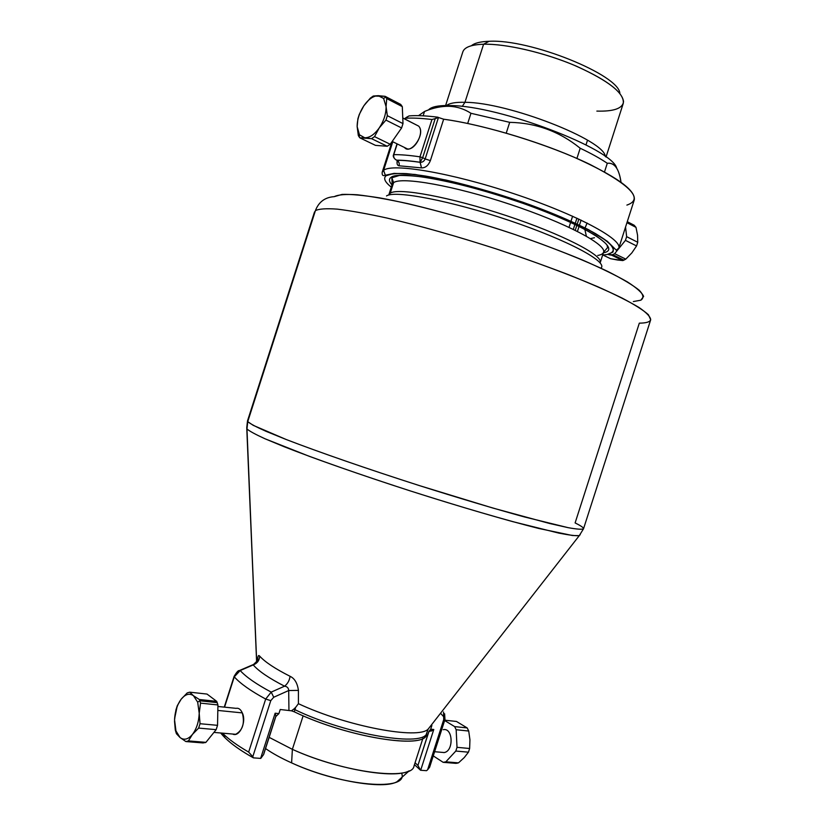 <?xml version="1.0" encoding="UTF-8"?>
<svg xmlns="http://www.w3.org/2000/svg" width="826" height="826" viewBox="0 0 826 826"><rect width="100%" height="100%" fill="white"/><g stroke="black" fill="none" stroke-linecap="round" stroke-linejoin="round"><path stroke-width="1.24" d="M401.147 778.02L396.976 781.737C383.491 789.821 330.472 780.766 291.609 762.883C281.17 758.175 272.487 753.395 265.549 748.552C272.487 753.395 281.17 758.175 291.609 762.883C343.255 786.837 409.768 791.659 401.55 773.064M422.953 738.196L414.032 765.97C412.391 781.251 343.926 772.94 292.373 749.337L303.142 715.791L292.373 749.337L269.142 737.35L292.373 749.337L291.609 762.883L292.373 749.337C335.738 769.089 394.766 779.414 409.231 770.813L396.976 781.737M334.251 196.65C338.071 194.678 345.743 194.048 357.266 194.771C370.967 196.32 387.931 199.303 408.158 203.723C441.311 211.57 476.932 221.843 515.021 234.553C551.665 247.191 584.219 260.2 608.132 271.609C622.37 278.837 632.757 285.063 639.272 290.277C643.516 294.81 644.022 298.124 640.811 300.199L643.619 296.42C642.122 292.745 636.722 287.913 627.409 281.914C615.835 275.316 600.719 267.954 582.072 259.829C561.701 251.445 539.357 243.02 515.021 234.553C465.534 217.888 414.724 204.218 379.578 197.868C363.368 195.287 350.864 194.131 342.057 194.42L334.251 196.65C325.01 197.259 318.733 201.916 315.418 210.62C318.939 208.833 326.229 208.338 337.297 209.133C350.534 210.733 367.116 213.707 387.043 218.064C419.804 225.787 456.004 235.999 495.631 248.719C534.969 261.77 569.145 274.49 598.138 286.901C615.391 294.655 628.989 301.49 638.932 307.427C646.624 312.724 650.547 316.854 650.692 319.796C649.866 321.985 646.077 323.1 639.324 323.152L575.113 522.93C580.936 525.79 583.734 527.742 583.528 528.764C582.165 529.621 577.033 529.26 568.154 527.669L549.6 523.488L493.06 508.104L419.556 485.647C367.818 469.085 318.392 451.936 286.075 439.463L266.024 431.317C256.122 426.908 250.03 423.676 247.748 421.642L315.418 210.62L247.748 421.642L253.221 425.338L286.075 439.463C318.392 451.936 367.818 469.085 419.556 485.647C459.06 498.14 493.958 508.558 524.252 516.9L568.154 527.669C577.033 529.26 582.165 529.621 583.528 528.764L579.263 535.661L580.203 534.649L579.263 535.661L572.418 535.506L538.758 528.464C506.896 520.463 459.731 506.72 410.346 490.933C372.66 478.729 338.98 467.196 309.306 456.324L265.022 438.782C255.492 434.424 249.473 431.151 246.964 428.973L247.748 421.642L246.788 428.746L256.618 662.091L246.964 428.973C249.473 431.151 255.492 434.424 265.022 438.782L284.082 446.701C314.654 458.74 361.003 475.022 410.346 490.933C448.095 502.951 482.188 513.183 512.647 521.609L558.872 533.121C569.155 535.124 575.949 535.971 579.263 535.661L428.157 729.11C418.493 739.828 347.044 726.519 298.423 703.69L298.423 690.391C297.422 683.143 294.645 678.445 290.071 676.298C294.645 678.445 297.422 683.143 298.423 690.391L288.697 690.526C288.563 687.975 287.19 686.53 284.567 686.189C287.675 683.732 289.503 680.438 290.071 676.298C275.141 668.761 265.012 662.029 259.663 656.112C265.012 662.029 275.141 668.761 290.071 676.298C289.503 680.438 287.675 683.732 284.567 686.189L271.207 692.116L284.567 686.189C269.121 678.27 258.672 671.187 253.231 664.92C257.33 663.299 259.478 660.366 259.663 656.112C258.445 654.595 257.743 656.05 257.567 660.48C257.743 656.05 258.445 654.595 259.663 656.112C259.478 660.366 257.33 663.299 253.231 664.92L240.19 670.547L253.231 664.92C258.672 671.187 269.121 678.27 284.567 686.189C287.19 686.53 288.563 687.975 288.697 690.526L273.726 697.258L270.783 700.634L252.787 756.709L253.406 757.855C241.047 750.917 231.631 744.267 225.157 737.917L220.707 732.992C226.727 740.664 237.62 748.955 253.406 757.855L260.758 758.402L263.639 754.51L260.634 758.392L275.141 713.21L278.909 713.602L276.08 716.287L278.909 713.602L280.22 709.503L278.909 713.602L275.141 713.21L260.634 758.392L253.406 757.855L252.787 756.709L270.783 700.634L273.726 697.258L288.697 690.526L288.945 710.422L288.697 690.526L298.423 690.391L298.423 703.69L295.594 707.438L298.423 703.69C347.044 726.519 418.493 739.828 428.157 729.11L426.897 732.538C426.02 747.716 347.498 735.14 294.975 709.699L295.594 707.438L293.715 709.183L295.594 707.438L294.975 709.699L293.715 709.183L291.454 710.814L293.715 709.183L294.975 709.699L294.293 711.816L294.975 709.699C347.498 735.14 426.02 747.716 426.897 732.538L426.257 734.531C425.349 749.802 346.806 737.298 294.293 711.816L291.454 710.814L280.22 709.503L291.454 710.814L294.293 711.816C348.407 738.093 428.756 750.122 426.474 733.498M431.172 731.124L433.774 729.492L428.756 731.722L430.697 729.172L431.884 725.465L431.069 725.373L431.884 725.465L430.697 729.172L428.756 731.722L417.925 765.444L415.065 762.739L417.925 765.444L428.859 731.722M444.615 713.747L444.977 719.456L443.707 719.663L443.562 712.002L443.707 719.663L444.977 719.456L429.623 767.251L427.6 769.78L443.707 719.663L427.6 769.78L426.526 770.689L427.6 769.78M414.456 764.659L420.579 770.255L426.526 770.689L420.579 770.255L417.925 765.444L420.579 770.255L414.456 764.659M433.774 729.492L420.682 770.255L433.774 729.492L430.697 729.172L433.774 729.492M440.537 713.261L443.283 716.307L440.537 713.261M275.141 713.21L275.967 716.111L275.141 713.21M271.207 692.116C256.339 684.176 246.003 676.979 240.19 670.547L234.274 676.835C240.19 683.494 250.65 690.897 265.683 699.054L271.207 692.116L273.726 697.258L271.207 692.116L265.683 699.054L270.783 700.634L265.683 699.054L248.657 752.094L265.683 699.054C250.65 690.897 240.19 683.494 234.274 676.835L224.548 707.159L234.274 676.835L240.19 670.547C246.003 676.979 256.339 684.176 271.207 692.116M252.787 756.709L248.657 752.094C237.269 745.475 228.523 739.156 222.442 733.147L222.7 733.395C228.771 739.332 237.423 745.568 248.657 752.094L252.787 756.709M232.684 734.035C239.303 737.659 246.86 721.945 242.307 712.9L217.827 710.432L242.307 712.9C244.94 723.184 242.741 730.318 235.699 734.304L232.684 734.035M263.835 753.549L275.791 716.318M224.259 707.128L234.109 676.401C236.556 672.261 238.27 670.33 239.251 670.598L240.19 670.547M246.788 428.746L246.778 427.6M583.528 528.764L650.692 319.796L648.441 314.747C643.475 310.256 634.678 304.691 622.05 298.041C607.265 290.845 589.268 283.008 568.092 274.531C545.428 265.858 521.278 257.258 495.631 248.719C456.004 235.999 419.804 225.787 387.043 218.064C367.116 213.707 350.534 210.733 337.297 209.133C326.229 208.338 318.939 208.833 315.418 210.62M386.516 195.948C394.405 189.949 451.202 200.77 509.972 220.707C568.804 240.572 608.617 262.276 600.884 268.151C608.617 262.276 568.804 240.572 509.972 220.707C451.202 200.77 394.405 189.949 386.516 195.948M633.335 301.562L640.811 300.199M390.223 193.181L389.077 194.957L390.223 193.181C397.967 187.419 450.428 197.022 506.369 215.627C562.361 234.161 603.507 255.523 600.213 262.658C603.507 255.523 562.361 234.161 506.369 215.627C450.428 197.022 397.967 187.419 390.223 193.181L388.85 194.791L390.223 193.181L393.599 182.66L390.223 193.181M597.745 255.451C601.08 254.883 603.021 253.809 603.558 252.24L607.606 247.583L607.038 245.25C606.645 244.083 603.135 241.047 596.527 236.153C581.638 226.685 554.607 214.554 522.651 203.227C488.703 191.611 458.089 183.279 430.821 178.24C419.154 176.299 408.663 175.37 399.34 175.463L391.844 177.796L393.599 182.66L391.844 177.796L391.008 177.383C388.654 179.118 388.994 181.637 392.009 184.941C388.994 181.637 388.654 179.118 391.008 177.383L391.844 177.796L392.185 184.374L393.599 182.66C401.488 176.465 454.073 185.695 510.003 204.332C565.986 222.886 606.986 244.682 603.558 252.24C606.986 244.682 565.986 222.886 510.003 204.332C454.073 185.695 401.488 176.465 393.599 182.66L392.185 184.374L388.767 195.029M391.008 177.383C399.474 169.929 465.214 182.494 527.453 204.9C589.785 227.222 622.37 249.504 603.383 252.808C622.37 249.504 589.785 227.222 527.453 204.9C465.214 182.494 399.474 169.929 391.008 177.383M386.196 175.67L393.455 173.574C401.199 173.202 411.761 174.007 425.142 176C453.918 180.956 493.638 191.818 530.292 204.9C557.787 215.07 579.573 224.672 595.66 233.686C604.611 239.21 610.435 243.907 613.129 247.759C614.007 251.042 611.973 253.314 607.017 254.563L602.67 255.007L607.017 254.563L612.882 252.136C614.162 249.566 612.334 246.024 607.399 241.522C594.957 231.827 566.44 218.116 530.292 204.9C501.981 194.905 474.63 186.81 448.239 180.595C431.998 177.105 418.111 174.792 406.588 173.646C396.738 173.192 389.944 173.873 386.196 175.67C383.088 178.148 384.792 181.968 391.297 187.151C384.792 181.968 383.088 178.148 386.196 175.67L385.329 175.236L386.196 175.67M581.081 220.108L579.449 225.178L581.081 220.108M579.067 226.355L577.446 231.404L579.067 226.355M594.462 237.743L590.445 238.59M586.367 236.174L584.829 229.349M585.056 227.945L587.09 223.041L585.056 227.945M604.002 252.663L603.424 252.663L604.002 252.663M391.958 141.783L382.18 172.252L383.594 170.383L385.329 175.236L383.594 170.383C391.854 162.887 450.583 172.644 513.71 193.645C576.889 214.574 622.783 239.437 618.757 248.203C622.783 239.437 576.889 214.574 513.71 193.645C450.583 172.644 391.854 162.887 383.594 170.383L382.18 172.252C381.911 175.257 382.965 176.248 385.329 175.236L394.157 173.357L414.962 174.451L445.844 180.016C470.5 185.902 496.23 193.325 523.044 202.298C548.877 211.704 570.797 220.883 588.835 229.845L607.255 241.233L616.279 250.175L618.757 248.203L634.275 199.892C635.906 190.186 615.804 175.948 573.987 157.167C533.513 139.739 479.844 124.179 443.665 119.202L430.377 160.616C428.343 165.541 425.39 167.967 421.508 167.895L420.155 162.299C422.437 162.433 424.11 161.307 425.163 158.912L430.377 160.616L425.163 158.912C424.11 161.307 422.437 162.433 420.155 162.299L422.664 157.694L425.163 158.912L438.451 117.498L443.665 119.202L438.451 117.498L425.163 158.912L422.664 157.694L420.062 162.278L421.508 167.895C425.39 167.967 428.343 165.541 430.377 160.616L443.665 119.202C485.027 124.829 548.898 144.529 589.981 164.436C631.436 185.767 643.733 199.324 626.893 205.096M578.861 219.066L577.25 224.083M576.868 225.271L575.247 230.299L576.868 225.271M405.452 118.252C412.411 117.808 421.239 118.221 431.957 119.502L419.969 156.837C409.345 155.278 400.62 154.555 393.775 154.658L397.223 143.92L393.775 154.658C393.321 157.301 394.343 159.16 396.862 160.223L397.017 160.296C398.937 161.514 399.619 163.341 399.041 165.789C397.306 165.572 396.686 163.785 397.182 160.44C396.686 163.785 397.306 165.572 399.041 165.789L421.508 167.895L399.041 165.789C399.619 163.341 398.937 161.514 397.017 160.296L396.862 160.223C403.078 160.244 410.811 160.925 420.062 162.278L419.969 156.837L422.664 157.694L435.209 118.624L438.451 117.498L437.842 117.189C425.989 115.712 416.397 115.289 409.076 115.908L405.256 118.159L405.163 119.171L406.475 117.302L409.076 115.908C416.397 115.289 425.989 115.712 437.842 117.189L435.209 118.624L422.664 157.694L419.969 156.837L420.062 162.278C410.811 160.925 403.078 160.244 396.862 160.223L396.666 160.161C394.27 159.046 393.31 157.208 393.775 154.658C400.62 154.555 409.345 155.278 419.969 156.837L431.957 119.502L435.209 118.624L431.957 119.502C421.239 118.221 412.411 117.808 405.452 118.252M404.492 147.482C410.336 155.443 426.216 134.008 418.689 126.13L402.768 118.025L418.689 126.13C424.647 132.17 415.302 150.125 407.538 148.979L404.492 147.482M576.93 218.167L575.319 223.175M574.937 224.342L573.327 229.36L574.937 224.342M572.604 216.206L571.003 221.203M570.642 222.328L569.031 227.326L570.642 222.328M392.784 141.742L383.594 170.383L392.784 141.742M613.16 247.831L613.357 247.211M404.554 118.861L405.081 118.717L404.554 118.861M397.027 143.827L393.517 154.751M596.857 111.097C613.924 111.582 622.814 108.402 623.537 101.557C622.154 91.128 605.334 78.862 573.068 64.769C542.424 52.069 505.254 43.654 483.592 44.232L489.075 41.3C529.92 38.77 619.314 74.949 619.861 93.41C619.314 74.949 529.92 38.77 489.075 41.3C480.402 41.568 474.506 43.055 471.398 45.74C474.506 43.055 480.402 41.568 489.075 41.3L483.592 44.232C472.947 44.563 466.308 46.555 463.665 50.231M445.606 105.532L462.808 51.935C464.398 47.206 471.326 44.645 483.592 44.232L464.955 102.31C507.949 102.228 604.931 140.224 605.282 156.486C604.931 140.224 507.949 102.228 464.955 102.31L483.592 44.232C506.049 43.623 545.181 52.75 576.341 66.152C609.051 81.041 624.683 93.472 623.248 103.436L606.026 157.033M587.513 140.193L585.995 144.911L587.513 140.193M464.955 102.31C455.642 102.073 449.509 103.147 446.536 105.522C449.509 103.147 455.642 102.073 464.955 102.31L462.209 106.461L464.955 102.31M428.467 109.941L428.467 109.941C431.327 106.719 438.668 105.253 450.49 105.573C499.41 105.625 612.582 148.856 616.692 168.163C612.582 148.856 499.41 105.625 450.49 105.573C440.599 105.284 433.826 106.275 430.16 108.536M450.49 105.573L449.189 106.296C441.311 106.131 433.092 107.855 424.543 111.448L418.545 115.65L424.543 111.448L423.139 115.826L424.543 111.448C433.092 107.855 441.311 106.131 449.189 106.296C457.015 106.626 464.274 108.949 470.954 113.286L467.692 123.456L470.954 113.286C464.274 108.949 457.015 106.626 449.189 106.296L450.49 105.573M506.235 133.141L509.704 122.341C536.074 122.867 559.574 131.499 580.193 148.246L576.92 158.437L580.193 148.246C559.574 131.499 536.074 122.867 509.704 122.341L470.954 113.286L509.704 122.341L506.235 133.141M621.018 182.185L620.027 177.012C617.724 167.059 613.47 162.474 607.286 163.28C600.275 158.499 591.24 153.481 580.193 148.246C591.24 153.481 600.275 158.499 607.286 163.28C614.482 162.443 619.066 168.752 621.018 182.185M604.518 171.901L607.286 163.28L604.518 171.901M617.332 259.973L622.804 260.582L625.798 259.127L631.849 252.89L636.567 245.941L637.744 242.276L637.548 235.142L635.999 227.367L634.162 225.24L635.999 227.367L626.955 222.69L635.999 227.367L637.548 235.142L637.744 242.276L636.567 245.941L625.447 240.366L614.647 253.685L611.643 255.172L608.741 254.738L612.778 254.697L623.929 260.118L622.804 260.582L611.643 255.172L622.804 260.582L610.579 258.714L617.342 259.973M626.645 236.659L625.447 240.366L626.645 236.659L637.744 242.276L626.645 236.659L625.55 227.047L626.645 236.659M631.849 252.89L625.798 259.127L623.929 260.118L612.778 254.697L614.647 253.685L625.798 259.127L614.647 253.685L625.447 240.366L636.567 245.941L631.849 252.89M602.866 254.997L610.579 258.714L602.866 254.997M627.275 221.678L634.162 225.24L627.275 221.678M402.768 117.953L418.689 126.13M383.594 98.439L386.072 106.616C386.124 113.823 383.853 120.916 379.248 127.896C374.446 134.555 369.594 137.849 364.7 137.777L359.465 134.803L357.152 126.626C357.162 119.584 359.393 112.646 363.832 105.811C368.468 99.223 373.259 95.847 378.205 95.682L383.594 98.439L385.773 97.096L386.744 98.583L386.072 106.616L387.342 115.692L385.938 120.09L379.248 127.896L374.539 136.62L371.535 138.654L364.7 137.777C369.594 137.849 374.446 134.555 379.248 127.896C383.853 120.916 386.124 113.823 386.072 106.616L383.594 98.439L378.205 95.682C373.259 95.847 368.468 99.223 363.832 105.811L370.337 98.118L373.29 96.022L385.112 96.332L385.773 97.096L383.594 98.439M401.601 127.958L402.995 123.601L402.303 106.626L400.651 104.375L402.303 106.626L386.744 98.583L385.773 97.096L401.322 105.139L385.112 96.332L400.651 104.375L385.112 96.332L378.205 95.682L373.29 96.022L370.337 98.118L363.832 105.811C359.393 112.646 357.162 119.584 357.152 126.626L357.906 118.696L359.279 114.422L363.832 105.811L359.279 114.422L357.906 118.696L357.152 126.626L359.465 134.803L364.7 137.777L359.878 137.849L359.248 137.064L359.465 134.803L359.248 137.064L358.329 135.536L357.152 126.626L358.329 135.536L359.878 137.849L375.5 145.376L387.218 146.264L390.223 144.271L401.601 127.958L385.938 120.09L387.342 115.692L402.995 123.601L401.601 127.958L390.223 144.271L387.218 146.264L371.535 138.654L374.539 136.62L390.223 144.271L374.539 136.62L379.248 127.896L385.938 120.09L401.601 127.958M359.878 137.849L371.535 138.654L387.218 146.264L375.5 145.376L359.878 137.849M387.342 115.692L386.072 106.616L386.744 98.583L402.303 106.626L402.995 123.601L387.342 115.692M443.892 752.6C453.949 751.577 453.175 727.345 443.221 729.678C452.999 727.365 454.052 751.051 444.161 752.548L441.136 752.279M456.819 763.255L444.171 762.233L457.439 763.141L455.818 763.348L458.492 762.863L464.233 757.597L468.456 752.176L469.633 748.501L469.942 739.817L468.724 731.041L467.196 727.933L456.468 721.459L444.739 720.179L456.468 721.459L467.196 727.933L468.724 731.041L456.159 729.73L457.015 747.334L455.818 751.051L445.844 761.83L443.159 762.326L433.268 755.904L443.159 762.326L456.881 763.09M454.641 726.601L456.159 729.73L454.641 726.601L467.196 727.933L454.641 726.601L444.636 720.509L454.641 726.601M464.233 757.597L458.492 762.863L445.844 761.83L455.818 751.051L457.015 747.334L469.633 748.501L468.456 752.176L455.818 751.051L468.456 752.176L464.233 757.597M455.818 763.348L443.159 762.326L455.818 763.348M468.724 731.041L469.942 739.817L469.633 748.501L457.015 747.334L456.159 729.73L468.724 731.041M217.899 706.467L236.05 708.336C238.6 707.799 240.686 709.317 242.307 712.9M197.672 702.141L199.211 713.292C198.839 721.841 196.578 728.893 192.427 734.438C188.142 739.466 184.012 740.499 180.037 737.525L175.959 730.917L174.554 719.869C174.967 711.547 177.177 704.65 181.183 699.188C185.344 694.15 189.433 692.983 193.449 695.709L197.672 702.141L199.84 700.799L200.542 703.132L199.211 713.292L200.047 723.721L198.643 728.088L192.427 734.438L188.421 740.922L185.86 741.552L180.037 737.525C184.012 740.499 188.142 739.466 192.427 734.438C196.578 728.893 198.839 721.841 199.211 713.292L197.672 702.141L193.449 695.709C189.433 692.983 185.344 694.15 181.183 699.188L187.234 692.9L189.763 692.178L193.449 695.709L199.345 699.508L199.84 700.799L197.672 702.141M216.144 729.657L217.537 725.331L217.93 704.95L216.701 701.357L207.016 694.067L189.763 692.178L187.234 692.9L181.183 699.188C177.425 704.279 175.236 710.732 174.616 718.558L177.301 705.662L181.183 699.188L177.301 705.662L175.938 709.916L174.554 719.869L175.308 730.081L174.523 721.212L175.959 730.917L180.037 737.525L176.434 733.725L175.308 730.081L176.434 733.725L180.037 737.525L185.86 741.552L188.421 740.922L205.932 742.347L216.144 729.657L198.643 728.088L200.047 723.721L217.537 725.331L216.144 729.657L205.932 742.347L204.91 742.698L188.421 740.922L192.427 734.438L198.643 728.088L216.144 729.657M203.351 742.966L185.86 741.552L202.814 742.522M217.93 704.95L200.542 703.132L199.84 700.799L217.207 702.637L217.93 704.95L217.537 725.331L200.047 723.721L199.211 713.292L200.542 703.132L217.93 704.95M199.345 699.508L216.701 701.357L217.207 702.637L199.84 700.799L199.345 699.508L193.449 695.709L189.763 692.178L207.016 694.067L216.701 701.357L199.345 699.508M263.639 754.51L275.967 716.111M239.664 670.423L253.406 664.527M222.7 733.395L225.157 737.917M253.582 664.445C257.733 660.511 259.147 658.828 257.836 659.406L257.733 660.015M256.7 661.977L246.767 427.476L247.511 420.878L314.541 211.869M600.141 262.895L603.558 252.24M420 162.206L420.145 162.319C410.904 160.977 403.191 160.306 397.017 160.296L397.936 161.875L397.657 160.709M393.517 154.741C392.815 156.155 393.548 157.818 395.716 159.717L396.862 160.223M420.021 162.237C410.718 160.874 402.933 160.182 396.666 160.161M405.256 118.159L404.967 119.068M407.538 148.979L392.185 141.452M434.61 751.712L444.161 752.548M457.439 763.141L444.791 762.119M235.699 734.304L213.934 732.404M187.409 741.273L204.91 742.698"/></g></svg>
